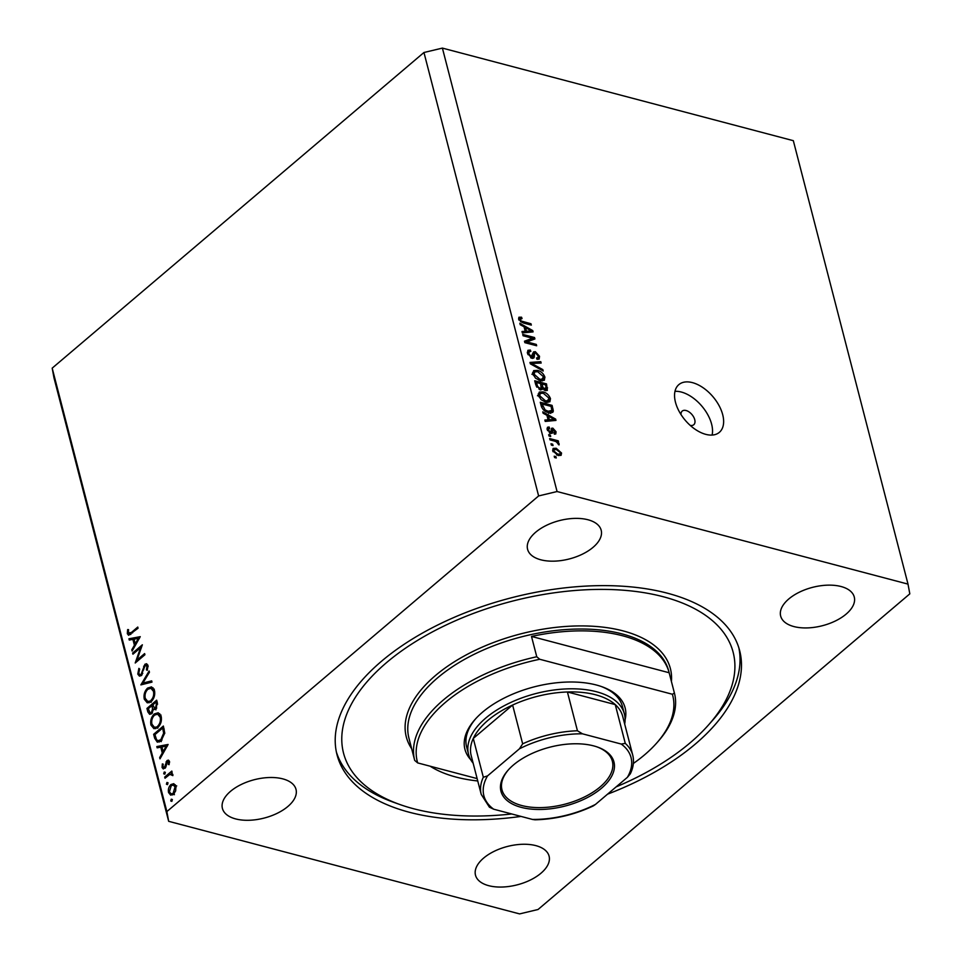 <?xml version="1.0" encoding="UTF-8"?>
<svg xmlns="http://www.w3.org/2000/svg" width="962" height="962" viewBox="0 0 962 962"><rect width="100%" height="100%" fill="white"/><g stroke="black" fill="none" stroke-linecap="round" stroke-linejoin="round"><path stroke-width="1.44" d="M690.187 425.372A8.947 5.195 49.7 0 0 693.782 424.723A8.947 5.195 49.7 0 0 693.686 417.075A8.947 5.195 49.7 0 0 686.086 410.521A8.947 5.195 49.7 0 0 682.202 411.099A8.947 5.195 49.7 0 0 680.988 414.538M692.399 382.623A31.301 18.182 49.7 0 0 678.835 384.632A31.301 18.182 49.7 0 0 679.16 411.435A31.301 18.182 49.7 0 0 705.783 434.355A31.301 18.182 49.7 0 0 719.36 432.347A31.301 18.182 49.7 0 0 719.023 405.543A31.301 18.182 49.7 0 0 692.399 382.623M712.108 435.064A31.301 18.182 49.7 0 0 681.312 392.039A31.301 18.182 49.7 0 0 674.975 391.33M607.551 794.179A207.936 108.333 165.5 0 0 739.658 650.649A207.936 108.333 165.5 0 0 667.351 593.181A207.936 108.333 165.5 0 0 439.478 624.134A207.936 108.333 165.5 0 0 337.025 754.785A207.936 108.333 165.5 0 0 409.331 812.253A207.936 108.333 165.5 0 0 521.031 816.413M587.974 519.757A38.011 19.805 165.5 0 0 546.32 525.408A38.011 19.805 165.5 0 0 527.585 549.29A38.011 19.805 165.5 0 0 540.812 559.8A38.011 19.805 165.5 0 0 582.455 554.136A38.011 19.805 165.5 0 0 601.19 530.254A38.011 19.805 165.5 0 0 587.974 519.757M282.792 778.871A38.011 19.805 165.5 0 0 241.137 784.535A38.011 19.805 165.5 0 0 222.414 808.417A38.011 19.805 165.5 0 0 235.63 818.915A38.011 19.805 165.5 0 0 277.284 813.263A38.011 19.805 165.5 0 0 296.007 789.381A38.011 19.805 165.5 0 0 282.792 778.871M535.87 845.634A38.011 19.805 165.5 0 0 494.215 851.298A38.011 19.805 165.5 0 0 475.493 875.179A38.011 19.805 165.5 0 0 488.708 885.677A38.011 19.805 165.5 0 0 530.363 880.026A38.011 19.805 165.5 0 0 549.086 856.144A38.011 19.805 165.5 0 0 535.87 845.634M841.053 586.519A38.011 19.805 165.5 0 0 799.398 592.171A38.011 19.805 165.5 0 0 780.663 616.053A38.011 19.805 165.5 0 0 793.89 626.563A38.011 19.805 165.5 0 0 835.533 620.899A38.011 19.805 165.5 0 0 854.268 597.017A38.011 19.805 165.5 0 0 841.053 586.519M140.56 647.727L132.936 654.208L132.636 653.042L142.352 644.805L136.977 660.076L144.625 653.583L144.925 654.749L135.209 662.998L140.56 647.727L141.366 647.943M141.366 675.564L139.442 676.13L137.782 674.097L138.889 668.374L139.658 669.047L138.768 673.256L139.923 674.735L141.077 674.398L144.913 664.261L146.609 663.732L148.004 665.524L147.258 670.358L146.392 669.817L146.982 666.233L145.262 665.379L141.173 675.059M148.028 665.62L145.262 665.379M140.873 684.884L149.122 670.995L149.447 672.246L142.905 683.056L151.671 680.868L151.996 682.106L140.873 684.884M144.276 699.206C143.47 694.829 144.565 691.125 147.571 688.095L151.527 686.88L154.449 690.439C155.291 694.853 154.185 698.592 151.13 701.647L147.282 702.837L144.276 699.206L145.719 699.59M150.962 725.071C150.156 720.694 151.25 716.991 154.257 713.96L158.213 712.746L161.147 716.305C161.977 720.73 160.87 724.458 157.816 727.512L153.98 728.715L150.962 725.071L152.417 725.456M156.818 746.56L168.122 744.456L159.993 758.838L159.668 757.575L162.289 753.018L160.774 747.149L157.155 747.835L156.818 746.56L159.764 747.342M171.909 801.286L170.743 800.973L171.272 799.206L172.354 799.602L171.825 801.37L170.743 800.973L171.825 801.37M172.318 799.482L171.272 799.206L172.354 799.602M538.624 495.935L166.871 811.579L168.675 821.32L519.6 913.9L538.047 909.499L909.811 593.855L908.008 584.114L557.07 491.534L538.624 495.935L423.953 52.501L52.188 368.145L166.871 811.579M170.947 784.523L173.797 783.681L175.902 786.291L175.661 790.872L173.473 794.311L170.659 795.141L168.554 792.52C167.965 789.381 168.759 786.712 170.947 784.523L172.703 784.992M167.58 784.535L166.414 784.222L166.943 782.467L168.025 782.852L167.496 784.619L166.414 784.222L167.496 784.619M167.989 782.743L166.943 782.467L168.025 782.852M172.174 773.388L171.068 773.099L172.823 774.41L172.847 775.625L169.889 774.35L165.007 778.234L164.706 777.08L171.813 771.055L172.114 772.209L171.068 773.099L171.681 773.171M172.895 775.192L171.128 774.121L172.859 774.578M164.887 774.085L163.708 773.785L164.237 772.017L165.332 772.402L164.803 774.169L163.708 773.785L164.803 774.169M165.296 772.294L164.237 772.017L165.332 772.402M166.979 760.581L168.434 760.112L169.468 761.399L169.084 764.67L168.266 764.405L168.59 762.132L167.316 761.712L165.825 767.099L163.275 768.951L162.073 767.448L162.337 763.924L163.191 764.141L162.927 766.642L164.502 767.351L166.979 760.581L169.42 761.231M169.552 762.385L167.316 761.712M165.296 768.001L163.696 767.58L165.548 767.628M161.123 740.884L157.323 742.183L154.69 738.299L153.643 734.295L163.36 726.045L164.742 733.068L161.123 740.884M147.859 711.928L146.958 708.429L156.674 700.18L157.323 702.705L155.976 708.862L153.523 709.114L151.683 713.72L149.663 714.333L147.859 711.928L149.411 712.337M154.148 709.463L154.846 709.463M128.944 638.78L140.248 636.676L132.119 651.058L131.794 649.795L134.415 645.237L132.9 639.381L129.281 640.055L128.944 638.78L131.902 639.562M128.331 632.876L131.301 632.539L137.758 627.056L138.059 628.222L128.583 635.293L127.321 633.657L127.633 629.593L128.559 629.641L128.331 632.876L130.928 634.259M52.188 368.145L53.992 377.886L168.675 821.32M532.479 338.239L523.075 335.762L522.727 334.415L534.535 337.53L534.908 338.961L526.911 341.931L536.315 344.42L536.664 345.767L524.855 342.652L524.482 341.209L532.479 338.239L529.701 340.596L524.795 342.424M530.651 357.732L533.573 351.888L535.329 351.671L539.526 356.277L539.153 359.054L537.024 359.319L536.531 357.936L537.95 357.744L538.167 355.952L535.642 353.006L534.559 353.114L534.271 357.046L531.962 358.297L527.477 353.319L527.91 350.312L530.339 350.048L530.844 351.431L529.22 351.635L528.884 353.8L531.577 356.938L532.599 356.83L531.192 358.02M532.659 358.417L534.271 357.046L533.754 358.092M543.193 371.007L530.339 363.816L529.978 362.433L540.788 361.676L541.137 363.059L531.517 363.42L542.833 369.612L543.193 371.007M532.804 373.929L533.669 370.61L537.385 370.37C540.86 371.14 543.374 373.4 544.925 377.14L544.312 380.315L540.175 380.651L535.593 378.21L532.804 373.929M538.371 395.43L539.237 392.111L542.941 391.871C546.416 392.64 548.929 394.901 550.48 398.641L549.867 401.803L545.743 402.152L541.161 399.711L538.371 395.43M546.933 415.307L543.121 413.251L542.76 411.856L555.639 419.095L555.976 420.406L545.226 421.428L544.865 420.033L548.099 419.829L546.933 415.307M556.252 457.984L554.569 457.539L554.22 456.192L555.916 456.637L556.252 457.984M557.07 491.534L442.4 48.1L793.325 140.68L908.008 584.114M558.128 455.507L552.657 450.697L553.114 448.412L556.168 448.256L561.555 453.042L561.087 455.327L558.128 455.507M553.042 445.55L551.358 445.105L551.01 443.759L552.693 444.203L553.042 445.55M554.461 441.077L550.011 439.899L549.663 438.552L558.249 440.824L558.597 442.171L557.226 441.811L559.162 443.795L559.03 444.937L556.276 441.774L554.461 441.077M550.697 436.483L549.013 436.039L548.665 434.692L550.348 435.137L550.697 436.483M549.603 428.367L548.412 429.87L550.204 431.974L550.901 431.866L551.539 428.294L552.825 428.126L556.048 431.746L555.783 433.958L554.389 434.175L553.884 432.78L554.833 431.481L553.342 429.509L552.236 433.249L550.757 433.369L547.162 429.461L547.45 427.296L549.098 426.984L549.603 428.367L547.234 429.689M549.338 432.696L550.901 431.866M553.884 432.78L554.833 431.481M553.342 429.509L551.034 431.204M548.508 412.59C545.069 411.892 542.652 409.728 541.269 406.084L540.283 402.272L552.092 405.387L553.342 411.039L552.741 412.361L548.508 412.59M541.293 389.73L542.664 388.576L540.223 389.586L535.75 384.752L534.716 380.772L546.524 383.898L547.33 390.404L545.514 390.668L542.664 388.576L542.243 389.406M524.049 326.791L520.226 324.735L519.865 323.328L532.744 330.579L533.08 331.89L522.342 332.9L521.981 331.505L525.216 331.313L524.049 326.791M518.602 319.023L518.915 317.232L521.56 317.207L522.065 318.59L519.997 319.456L521.236 321.031L530.976 323.761L531.325 325.108L523.304 322.991L518.602 319.023M518.771 319.564L520.165 318.578L519.095 320.226M442.4 48.1L423.953 52.501M554.785 457.599L555.916 456.637M554.809 449.422L556.168 448.256M558.718 455.158L561.555 453.042M560.317 452.681L556.529 449.603L554.196 449.675L553.896 451.058L557.695 454.136L560.016 454.052L560.317 452.681M556.673 455.002L557.695 454.136M553.066 451.755L553.896 451.058M551.575 445.165L552.693 444.203M556.757 442.087L558.249 440.824M558.321 444.504L559.162 443.795M549.23 436.099L550.348 435.137M547.029 428.739L549.098 426.984M547.57 430.591L548.412 429.87M551.094 429.593L552.825 428.126M554.112 433.393L556.048 431.746M549.963 432.106L549.867 433.477M553.859 420.61L555.639 419.095M546.392 421.32L548.099 419.829M552.188 418.242L548.436 416.113L549.374 419.745L554.569 419.432L552.188 418.242M547.378 417.015L548.436 416.113M553.102 420.683L554.569 419.432M547.667 421.2L549.374 419.745M550.961 406.349L552.092 405.387M550.252 411.387L550.577 413.395M551.13 412.914L553.342 411.039M551.058 406.373L542.003 403.98L545.153 409.968L548.172 411.243L551.887 410.413L551.058 406.373M540.957 404.882L542.003 403.98M548.713 413.48L551.887 410.413M547.125 412.145L548.172 411.243M544.36 410.654L545.153 409.968M541.606 407.142L542.604 406.289M538.191 393.963L539.478 394.071M541.642 392.977L542.941 391.871M549.146 399.771L550.48 398.641M547.787 401.346L547.871 402.453M546.368 402.296L549.11 398.28L543.277 393.205L540.247 393.422L539.742 395.791L545.43 400.817L548.629 400.625L545.851 402.982M544.384 401.707L545.43 400.817M538.78 396.609L539.742 395.791M545.406 384.848L546.524 383.898M539.802 388.672L540.259 390.019M544.107 390.007L546.067 387.073L545.502 384.872L541.967 383.946L543.037 387.662L546.103 389.165L544.708 390.356M540.909 384.836L541.967 383.946M540.668 389.682L543.037 387.662M540.584 383.573L536.447 382.479L537.626 386.496L539.874 388.239L541.161 388.107L540.584 383.573M535.389 383.381L536.447 382.479M538.912 389.057L539.874 388.239M536.796 387.193L537.626 386.496M536.147 385.99L537.133 385.149M532.635 372.462L533.922 372.571M536.087 371.476L537.385 370.37M543.59 378.27L544.925 377.14M542.231 379.846L542.315 380.952M540.812 380.796L543.542 376.779L537.71 371.705L534.68 371.921L534.187 374.29L539.862 379.317L543.073 379.124L540.295 381.481M538.816 380.206L539.862 379.317M533.225 375.108L534.187 374.29M539.057 363.155L540.788 361.676M530.759 364.057L531.517 363.42M541.991 370.334L542.833 369.612M527.296 352.345L530.339 350.048M527.922 354.605L528.884 353.8M532.996 353.655L535.329 351.671M538.203 357.407L539.526 356.277M532.984 354.449L534.559 353.114M530.832 339.646L531.77 339.887L534.535 337.53M525.781 342.893L526.911 341.931M535.197 345.37L536.315 344.42M530.964 332.094L532.744 330.579M523.46 332.804L525.216 331.313M529.292 329.713L525.541 327.597L526.479 331.229L531.685 330.916L529.292 329.713M524.482 328.487L525.541 327.597M530.206 332.155L531.685 330.916M524.771 332.672L526.479 331.229M518.795 319.564L521.56 317.207M520.418 321.717L521.236 321.031M529.858 324.711L530.976 323.761M172.559 794.925L172.138 794.083M169.877 792.868L168.554 792.52M174.435 785.329L175.264 784.776M173.172 793.157L175.024 787.024L173.34 785.04L171.236 785.689L169.42 791.774L171.044 793.794L174.302 793.458M176.082 787.301L175.024 787.024M165.981 777.404L164.706 777.08M169.096 764.622L168.266 764.405M165.079 768.241L162.073 767.448M163.179 764.153L162.337 763.924M165.969 766.69L165.091 766.449M166.366 764.634L165.452 764.393M166.943 762.193L166.005 761.952M160.582 757.816L159.668 757.575M163.203 753.258L162.289 753.018M162.073 747.498L160.774 747.149M161.195 747.27L161.977 747.125M166.679 746.247L167.292 746.127M163.119 751.562L166.246 746.127L161.929 746.945L163.119 751.562L164.033 751.803M167.16 746.368L166.246 746.127M154.954 734.643L153.643 734.295M159.235 742.051L158.61 740.896M162.662 728.054L154.942 734.607L156.529 739.586L157.948 740.728L160.822 739.73L163.648 733.176L162.662 728.054L163.961 728.402M164.73 733.453L163.648 733.176M162.013 740.043L160.822 739.73M155.748 714.357L154.257 713.96M158.309 714.333L159.752 713.672M155.748 728.691L154.858 727.416M157.527 726.358C159.957 723.845 160.846 720.803 160.161 717.207L157.624 714.153L154.557 715.115C152.14 717.604 151.262 720.634 151.948 724.182L154.437 727.308L158.694 726.659M161.388 717.532L160.161 717.207M153.523 709.21L152.573 708.958L151.864 705.675L148.256 708.741L146.958 708.429M155.952 709.848L155.435 707.335M156.385 703.763L155.976 702.188L152.862 704.833L154.485 708.056L155.664 707.707L156.385 703.763L157.6 704.088M157.275 702.537L155.976 702.188M156.734 707.996L155.664 707.707M153.174 706.024L151.864 705.675M152.477 712.842L151.383 712.553L152.573 708.958M148.256 708.741L150.156 712.902L151.383 712.553M149.062 688.479L147.571 688.095M151.623 688.467L153.066 687.806M149.062 702.825L148.172 701.551M150.83 700.48C153.271 697.979 154.148 694.937 153.475 691.341L150.926 688.287L147.871 689.249C145.454 691.738 144.577 694.756 145.25 698.316L147.751 701.442L152.008 700.793M154.69 691.666L153.475 691.341M145.478 683.729L142.905 683.056M139.586 674.578L137.782 674.097M142.123 674.675L141.077 674.398M142.797 673.352L141.907 673.123M144.504 666.462L143.627 666.233M147.847 665.031L144.913 664.261M147.366 670.081L146.392 669.817M148.16 666.546L146.982 666.233M133.91 653.378L132.636 653.042M138.251 660.413L136.977 660.076M132.708 650.035L131.794 649.795M135.329 645.478L134.415 645.237M134.199 639.718L132.9 639.381M133.321 639.489L134.103 639.345M138.805 638.467L139.418 638.347M135.245 643.782L138.372 638.347L134.055 639.165L135.245 643.782L136.159 644.023M139.286 638.588L138.372 638.347M130.591 634.523L127.321 633.657M128.523 629.821L127.633 629.593M470.731 759.691A82.732 43.098 -14.5 0 1 475 719.516A82.732 43.098 -14.5 0 1 596.356 685.004A82.732 43.098 -14.5 0 1 601.887 686.712A82.732 43.098 -14.5 0 1 625.096 719.768M475.721 718.71A80.495 41.931 165.5 0 0 466.63 746.885L468.53 754.28A80.495 41.931 -14.5 0 1 508.189 703.703A80.495 41.931 -14.5 0 1 596.404 691.726A80.495 41.931 -14.5 0 1 624.386 713.972A80.495 41.931 -14.5 0 1 624.687 724.037M616.137 786.88A201.226 104.846 165.5 0 0 708.681 724.771A201.226 104.846 165.5 0 0 663.179 596.717A201.226 104.846 165.5 0 0 392.412 657.816A201.226 104.846 165.5 0 0 400.048 804.581A201.226 104.846 165.5 0 0 413.492 808.717A201.226 104.846 165.5 0 0 511.772 813.972M738.864 647.895A207.936 108.333 -14.5 0 1 712.926 719.961L708.681 724.771M430.122 766.197A134.151 69.889 165.5 0 0 456.072 777.08A134.151 69.889 165.5 0 0 477.741 780.964M674.434 693.145A134.151 69.889 -14.5 0 0 674.41 693.073L669.155 672.751A134.151 69.889 165.5 0 0 622.522 635.75A134.151 69.889 165.5 0 0 531.505 636.435L536.76 656.757A134.151 69.889 -14.5 0 0 414.67 760.329L408.934 738.155A134.151 69.889 165.5 0 1 475.036 653.871A134.151 69.889 165.5 0 1 622.041 633.898A134.151 69.889 165.5 0 1 668.698 670.971L674.434 693.145A134.151 69.889 -14.5 0 1 658.116 741.437L656.697 743.037A131.914 68.735 165.5 0 0 672.378 694.251L539.742 659.271A131.914 68.735 165.5 0 0 417.676 762.914L414.694 760.401A134.151 69.889 -14.5 0 1 414.67 760.329M409.439 740.079L414.658 760.245M633.357 763.467A131.914 68.735 165.5 0 0 656.697 743.037M477.128 778.595L417.676 762.914M674.41 693.073L672.378 694.251M539.742 659.271L536.76 656.757M400.048 804.581L394.011 802.44A207.936 108.333 -14.5 0 1 336.375 751.995M624.386 713.972L622.474 706.589A80.495 41.931 165.5 0 0 600.865 686.351M669.155 672.751L531.505 636.435M521.248 807.358A58.357 30.399 -14.5 0 1 508.056 770.225A58.357 30.399 -14.5 0 1 593.662 745.887A58.357 30.399 -14.5 0 1 597.558 747.077A58.357 30.399 -14.5 0 1 599.771 789.646A58.357 30.399 -14.5 0 1 521.248 807.358M508.489 769.744A57.011 29.702 165.5 0 0 501.972 789.79A57.011 29.702 165.5 0 0 521.789 805.543A57.011 29.702 165.5 0 0 584.271 797.065A57.011 29.702 165.5 0 0 612.361 761.243A57.011 29.702 165.5 0 0 596.945 746.873M621.224 744.047L625.288 743.398A78.259 40.777 -14.5 0 1 632.743 755.182L622.703 716.377A78.259 40.777 165.5 0 0 615.247 704.593A78.259 40.777 165.5 0 0 595.49 694.756A78.259 40.777 165.5 0 0 567.412 691.979A78.259 40.777 165.5 0 0 512.614 705.038L473.28 738.431A78.259 40.777 165.5 0 0 471.176 755.567L481.216 794.371A78.259 40.777 -14.5 0 1 483.321 777.236L487.53 775.913A76.022 39.61 165.5 0 0 493.674 809.198L532.443 819.432A76.022 39.61 165.5 0 0 595.502 804.4L627.38 777.332A76.022 39.61 165.5 0 0 621.224 744.047L582.455 733.814A76.022 39.61 165.5 0 0 519.396 748.845L487.53 775.913M519.396 748.845L522.655 743.83L512.614 705.038A78.259 40.777 165.5 0 0 473.28 738.431L483.321 777.236M625.288 743.398L615.247 704.593L567.412 691.979L577.44 730.771L582.455 733.814M473.16 763.227A80.495 41.931 -14.5 0 1 468.53 754.28M493.674 809.198L489.405 807.178L481.216 794.371M595.502 804.4L593.313 805.903C574.651 814.67 555.206 819.311 535.004 819.804L532.443 819.432M632.743 755.182C634.235 761.182 633.429 767.387 630.314 773.833L627.38 777.332M550.216 433.189L552.645 431.132M550.709 420.911L552.332 419.528M551.899 410.004L553.03 409.042M546.2 389.057L547.57 387.902M541.45 387.277L542.58 386.315M532.72 365.163L533.525 364.478M532.924 356.132L534.295 354.954M527.813 332.383L529.449 331M521.837 322.498L522.871 321.621M156.109 738.684L154.69 738.299M164.189 729.304L162.903 728.968M153.427 706.805L152.068 706.445M143.735 669.708L142.857 669.48M132.576 632.876L131.301 632.539M411.664 748.713A136.388 71.056 -14.5 0 1 463.227 656.541A136.388 71.056 -14.5 0 1 622.955 630.868A136.388 71.056 -14.5 0 1 671.428 681.529M522.655 743.83A78.259 40.777 -14.5 0 1 577.44 730.771M560.016 454.052L558.273 455.543M554.196 449.675L552.729 450.925M554.713 432.635L554.04 433.213M552.861 429.581L551.034 431.132M540.247 393.422L537.469 395.779M541.161 388.107L539.634 389.394M534.68 371.921L531.914 374.278M529.22 351.635L527.429 353.15M537.95 357.744L536.808 358.718M171.044 793.794L174.423 794.684M173.34 785.04L176.719 785.93M168.049 761.507L169.552 761.904M157.948 740.728L161.327 741.618M154.437 727.308L157.816 728.198M157.624 714.153L160.991 715.043M154.485 708.056L156.313 708.537M150.156 712.902L152.032 713.395M147.751 701.442L151.13 702.332M150.926 688.287L154.305 689.177M139.923 674.735L141.727 675.216"/></g></svg>
